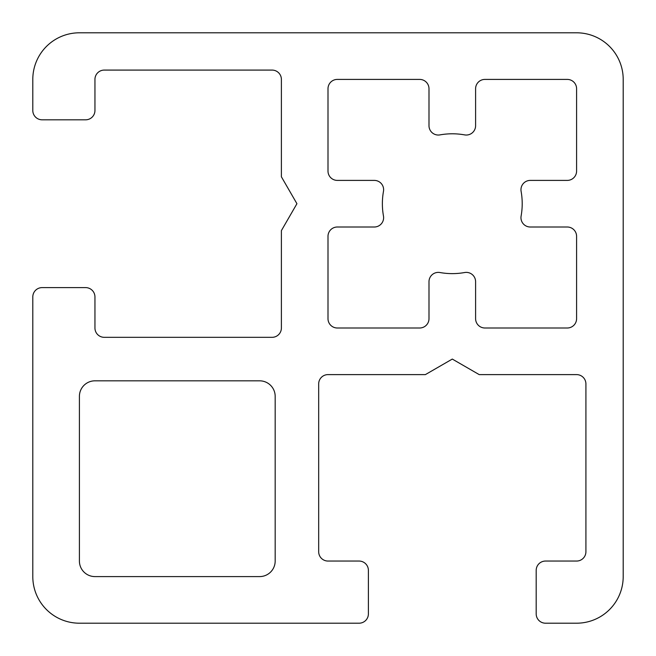 <?xml version="1.0" encoding="UTF-8"?>
<svg xmlns="http://www.w3.org/2000/svg" width="656" height="656" viewBox="0 0 656 656"><rect width="100%" height="100%" fill="white"/><g stroke="black" fill="none" stroke-linecap="round" stroke-linejoin="round"><path stroke-width="0.49" stroke-dasharray="3.28 2.46" d="M419.668 79.409L337.323 79.409A9.323 9.323 0 0 0 328 88.732L328 171.077A9.323 9.323 0 0 0 337.323 180.4L374.297 180.4A9.323 9.323 0 0 1 383.473 191.363A69.913 69.913 0 0 0 383.473 216.045A9.323 9.323 0 0 1 374.297 227.009L337.323 227.009A9.323 9.323 0 0 0 328 236.332L328 318.677A9.323 9.323 0 0 0 337.323 328L419.668 328A9.323 9.323 0 0 0 428.991 318.677L428.991 281.703A9.323 9.323 0 0 1 439.955 272.527A69.913 69.913 0 0 0 464.637 272.527A9.323 9.323 0 0 1 475.6 281.703L475.6 318.677A9.323 9.323 0 0 0 484.923 328L567.268 328A9.323 9.323 0 0 0 576.591 318.677L576.591 236.332A9.323 9.323 0 0 0 567.268 227.009L530.286 227.009A9.323 9.323 0 0 1 521.11 216.045A69.913 69.913 0 0 0 521.11 191.363A9.323 9.323 0 0 1 530.286 180.4L567.268 180.4A9.323 9.323 0 0 0 576.591 171.077L576.591 88.732A9.323 9.323 0 0 0 567.268 79.409L484.923 79.409A9.323 9.323 0 0 0 475.6 88.732L475.6 125.714A9.323 9.323 0 0 1 464.637 134.89A69.913 69.913 0 0 0 439.955 134.89A9.323 9.323 0 0 1 428.991 125.714L428.991 88.732A9.323 9.323 0 0 0 419.668 79.409M32.8 79.409L32.8 110.487A9.323 9.323 0 0 0 42.123 119.81L85.624 119.81A9.323 9.323 0 0 0 94.948 110.487L94.948 79.409A9.323 9.323 0 0 1 104.271 70.085L272.068 70.085A9.323 9.323 0 0 1 281.391 79.409L281.391 176.792L296.93 203.704L281.391 230.617L281.391 328A9.323 9.323 0 0 1 272.068 337.323L104.271 337.323A9.323 9.323 0 0 1 94.948 328L94.948 296.93A9.323 9.323 0 0 0 85.624 287.607L42.123 287.607A9.323 9.323 0 0 0 32.8 296.93L32.8 576.591A46.609 46.609 0 0 0 79.409 623.2L359.07 623.2A9.323 9.323 0 0 0 368.393 613.877L368.393 570.376A9.323 9.323 0 0 0 359.07 561.052L328 561.052A9.323 9.323 0 0 1 318.677 551.729L318.677 383.932A9.323 9.323 0 0 1 328 374.609L425.383 374.609L452.296 359.07L479.208 374.609L576.591 374.609A9.323 9.323 0 0 1 585.915 383.932L585.915 551.729A9.323 9.323 0 0 1 576.591 561.052L545.513 561.052A9.323 9.323 0 0 0 536.19 570.376L536.19 613.877A9.323 9.323 0 0 0 545.513 623.2L576.591 623.2A46.609 46.609 0 0 0 623.2 576.591L623.2 79.409A46.609 46.609 0 0 0 576.591 32.8L79.409 32.8A46.609 46.609 0 0 0 32.8 79.409M259.637 380.824L94.948 380.824A15.539 15.539 0 0 0 79.409 396.363L79.409 561.052A15.539 15.539 0 0 0 94.948 576.591L259.637 576.591A15.539 15.539 0 0 0 275.176 561.052L275.176 396.363A15.539 15.539 0 0 0 259.637 380.824"/><path stroke-width="0.98" d="M337.323 79.409L419.668 79.409A9.323 9.323 0 0 1 428.991 88.732L428.991 125.714A9.323 9.323 0 0 0 439.955 134.89A69.913 69.913 0 0 1 464.637 134.89A9.323 9.323 0 0 0 475.6 125.714L475.6 88.732A9.323 9.323 0 0 1 484.923 79.409L567.268 79.409A9.323 9.323 0 0 1 576.591 88.732L576.591 171.077A9.323 9.323 0 0 1 567.268 180.4L530.286 180.4A9.323 9.323 0 0 0 521.11 191.363A69.913 69.913 0 0 1 521.11 216.045A9.323 9.323 0 0 0 530.286 227.009L567.268 227.009A9.323 9.323 0 0 1 576.591 236.332L576.591 318.677A9.323 9.323 0 0 1 567.268 328L484.923 328A9.323 9.323 0 0 1 475.6 318.677L475.6 281.703A9.323 9.323 0 0 0 464.637 272.527A69.913 69.913 0 0 1 439.955 272.527A9.323 9.323 0 0 0 428.991 281.703L428.991 318.677A9.323 9.323 0 0 1 419.668 328L337.323 328A9.323 9.323 0 0 1 328 318.677L328 236.332A9.323 9.323 0 0 1 337.323 227.009L374.297 227.009A9.323 9.323 0 0 0 383.473 216.045A69.913 69.913 0 0 1 383.473 191.363A9.323 9.323 0 0 0 374.297 180.4L337.323 180.4A9.323 9.323 0 0 1 328 171.077L328 88.732A9.323 9.323 0 0 1 337.323 79.409M94.948 380.824L259.637 380.824A15.539 15.539 0 0 1 275.176 396.363L275.176 561.052A15.539 15.539 0 0 1 259.637 576.591L94.948 576.591A15.539 15.539 0 0 1 79.409 561.052L79.409 396.363A15.539 15.539 0 0 1 94.948 380.824M79.409 32.8L576.591 32.8A46.609 46.609 0 0 1 623.2 79.409L623.2 576.591A46.609 46.609 0 0 1 576.591 623.2L545.513 623.2A9.323 9.323 0 0 1 536.19 613.877L536.19 570.376A9.323 9.323 0 0 1 545.513 561.052L576.591 561.052A9.323 9.323 0 0 0 585.915 551.729L585.915 383.932A9.323 9.323 0 0 0 576.591 374.609L479.208 374.609L452.296 359.07L425.383 374.609L328 374.609A9.323 9.323 0 0 0 318.677 383.932L318.677 551.729A9.323 9.323 0 0 0 328 561.052L359.07 561.052A9.323 9.323 0 0 1 368.393 570.376L368.393 613.877A9.323 9.323 0 0 1 359.07 623.2L79.409 623.2A46.609 46.609 0 0 1 32.8 576.591L32.8 296.93A9.323 9.323 0 0 1 42.123 287.607L85.624 287.607A9.323 9.323 0 0 1 94.948 296.93L94.948 328A9.323 9.323 0 0 0 104.271 337.323L272.068 337.323A9.323 9.323 0 0 0 281.391 328L281.391 230.617L296.93 203.704L281.391 176.792L281.391 79.409A9.323 9.323 0 0 0 272.068 70.085L104.271 70.085A9.323 9.323 0 0 0 94.948 79.409L94.948 110.487A9.323 9.323 0 0 1 85.624 119.81L42.123 119.81A9.323 9.323 0 0 1 32.8 110.487L32.8 79.409A46.609 46.609 0 0 1 79.409 32.8"/></g></svg>
